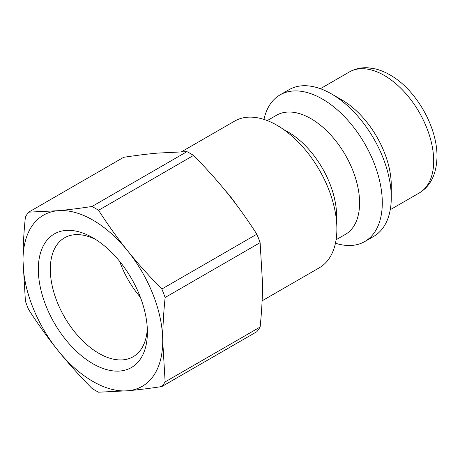 <?xml version="1.0" encoding="UTF-8"?>
<svg xmlns="http://www.w3.org/2000/svg" width="460" height="460" viewBox="0 0 460 460"><rect width="100%" height="100%" fill="white"/><g stroke="black" fill="none" stroke-linecap="round" stroke-linejoin="round"><path stroke-width="0.69" d="M147.395 332.223A77.119 44.528 -120 0 0 92.862 237.768A77.119 44.528 -120 0 0 38.329 269.255A77.119 44.528 -120 0 0 92.862 363.71A77.119 44.528 -120 0 0 147.395 332.223M147.309 328.612A68.655 39.635 60 0 1 133.176 356.736A68.655 39.635 60 0 1 64.526 317.101A68.655 39.635 60 0 1 64.526 237.826A68.655 39.635 60 0 1 95.945 239.648M119.634 261.332A68.655 39.635 -120 0 0 140.375 297.258M28.687 212.146L123.677 157.303C136.493 155.371 147.85 153.962 157.734 153.088L186.978 151.65L91.988 206.494C79.172 208.426 67.821 209.835 57.931 210.709L28.687 212.146A111.504 64.377 -120 0 0 25.409 216.809C23.788 232.679 22.988 247.21 23 260.406L25.409 301.214A111.504 64.377 -120 0 0 28.687 309.672C38.266 324.536 48.012 338.123 57.931 350.434C67.821 362.762 79.172 375.423 91.988 388.418A111.504 64.377 -120 0 0 98.549 392.207L127.794 390.77C137.684 389.89 149.034 388.487 161.851 386.549A111.504 64.377 -120 0 0 165.134 381.886L162.725 341.073A98.802 57.046 -120 0 0 127.794 251.045A98.802 57.046 -120 0 0 57.931 210.709A98.802 57.046 -120 0 0 23 260.406A98.802 57.046 -120 0 0 57.931 350.434A98.802 57.046 -120 0 0 127.794 390.77A98.802 57.046 -120 0 0 162.725 341.073C162.714 327.876 163.513 313.346 165.134 297.482A111.504 64.377 -120 0 0 161.851 289.029C149.034 276.029 137.684 263.367 127.794 251.045C117.881 238.734 108.129 225.147 98.549 210.277L193.539 155.434C206.356 168.435 217.712 181.096 227.596 193.424C237.515 205.729 247.261 219.322 256.841 234.186L161.851 289.029M161.851 386.549L256.841 331.712A111.504 64.377 -120 0 0 260.124 327.043L165.134 381.886M98.549 210.277A111.504 64.377 -120 0 0 91.988 206.494M165.134 297.482L260.124 242.638A111.504 64.377 -120 0 0 256.841 234.186M193.539 155.434A111.504 64.377 -120 0 0 186.978 151.65M260.124 242.638L262.528 283.452C262.545 296.648 261.74 311.178 260.124 327.043M335.449 243.225A84.686 48.892 -120 0 0 364.757 241.552L373.738 236.365A84.686 48.892 -120 0 0 391.276 197.599L391.276 185.495A69.868 40.336 -120 0 0 341.872 99.929L331.395 93.88A84.686 48.892 -120 0 0 289.052 89.683L280.071 94.869A84.686 48.892 -120 0 0 263.965 119.416M391.276 197.599A84.686 48.892 -120 0 0 331.395 93.88M364.757 241.552A84.686 48.892 -120 0 0 382.294 202.785A84.686 48.892 -120 0 0 345.328 117.559A84.686 48.892 -120 0 0 280.071 94.869M336.087 239.763L345.339 234.427A68.81 39.727 -120 0 0 359.588 202.929A68.81 39.727 -120 0 0 329.555 133.682A68.81 39.727 -120 0 0 276.529 115.247L267.283 120.589M336.473 220.668A68.81 39.727 -120 0 0 336.634 216.177A68.81 39.727 -120 0 0 284.01 129.806M262.114 300.811L319.343 267.766A84.686 48.892 -120 0 0 336.881 228.999A84.686 48.892 -120 0 0 299.914 143.773A84.686 48.892 -120 0 0 234.657 121.089L181.579 151.731M433.694 161.006A69.868 40.336 -120 0 0 403.196 90.695A69.868 40.336 -120 0 0 349.358 71.978C355.039 68.764 361.278 67.373 368.08 67.793L374.98 68.816C380.88 70.213 386.687 72.732 392.414 76.383C416.254 90.896 437.195 126.598 437 156.4C436.661 173.863 430.738 186.058 419.221 192.993A69.868 40.336 -120 0 0 433.694 161.006M236.883 205.39A84.686 48.892 -120 0 0 225.072 190.308M349.358 71.978L320.39 88.699M419.221 192.993L390.258 209.714"/></g></svg>
